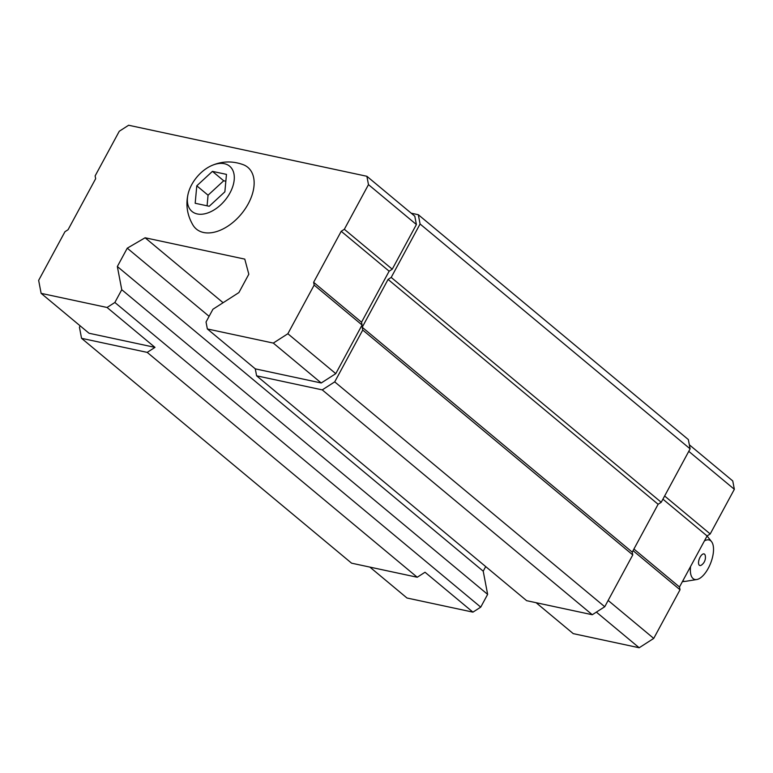 <?xml version="1.0" encoding="UTF-8"?>
<svg xmlns="http://www.w3.org/2000/svg" width="773" height="773" viewBox="0 0 773 773"><rect width="100%" height="100%" fill="white"/><g stroke="black" fill="none" stroke-linecap="round" stroke-linejoin="round"><path stroke-width="1.16" d="M226.47 174.379L212.43 171.374L196.786 185.82L195.183 203.27L209.222 206.275L224.866 191.83L226.47 174.379M229.977 192.921A29.432 18.233 -50.2 0 0 231.707 168.427A29.432 18.233 -50.2 0 0 210.932 165.915A29.432 18.233 -50.2 0 0 188.312 193.076A29.432 18.233 -50.2 0 0 200.574 214.276A29.432 18.233 -50.2 0 0 229.977 192.921M207.357 328.96L273.304 343.086L287.856 333.743L314.157 285.102L313.625 282.319L341.212 231.291L344.333 229.291L368.479 184.631L366.885 176.283L128.627 125.245L119.274 131.255L95.127 175.906L95.659 178.689L68.063 229.726L64.951 231.726L38.65 280.367L41.124 293.354L107.07 307.48L114.868 302.475L121.757 289.711L117.341 266.521L127.265 248.181L145.102 237.775L244.78 259.119L248.819 274.222L238.905 292.561L212.933 309.248L206.033 322.003L207.357 328.96L255.283 368.856L256.607 375.813L526.645 600.679L592.282 614.738L604.747 606.737L632.778 554.908L632.246 552.125L658.113 504.276L661.234 502.276L690.115 448.852L688.347 439.576L418.319 214.72L411.207 213.193M80.16 325.848L79.435 327.192L81.552 338.323L147.199 352.382L154.987 347.377L89.04 333.25L41.124 293.354M255.283 368.856L321.23 382.983L335.772 373.649L362.073 325.008L361.542 322.225L389.138 271.188L392.249 269.188L416.396 224.537L414.801 216.189L366.885 176.283M256.607 375.813L322.244 389.882L334.719 381.872L362.74 330.042L362.208 327.259L388.075 279.42L391.196 277.42L420.077 223.996L418.319 214.72M81.552 338.323L351.589 563.179L417.236 577.247L425.024 572.242L472.941 612.139L480.738 607.134L487.637 594.379L483.222 571.189L485.705 566.59M147.199 352.382L417.236 577.247M114.868 302.475L480.738 607.134M107.07 307.48L154.987 347.377M121.757 289.711L487.637 594.379M117.341 266.521L483.222 571.189M127.265 248.181L209.097 316.331M145.102 237.775L223.097 302.716M596.379 612.11L639.184 647.755L573.237 633.628L536.104 602.708M322.244 389.882L592.282 614.738M334.719 381.872L604.747 606.737M362.74 330.042L632.778 554.908M362.208 327.259L632.246 552.125M388.075 279.42L658.113 504.276M391.196 277.42L661.234 502.276M420.077 223.996L690.115 448.852M273.304 343.086L321.23 382.983M287.856 333.743L335.772 373.649M314.157 285.102L362.073 325.008M313.625 282.319L361.542 322.225M341.212 231.291L389.138 271.188M344.333 229.291L392.249 269.188M368.479 184.631L416.396 224.537M188.312 193.076C185.472 204.352 187.047 215.068 193.047 225.223A40.177 24.891 -50.2 0 0 248.239 203.811A40.177 24.891 -50.2 0 0 243.398 164.746C232.335 160.687 221.513 161.074 210.932 165.915M472.941 612.139L406.994 598.012L369.871 567.092M639.184 647.755L653.726 638.411L608.148 600.457M653.726 638.411L680.027 589.77L633.039 550.647M680.027 589.77L679.496 586.987L633.918 549.033M679.496 586.987L707.092 535.96L662.915 499.165M707.092 535.96L710.203 533.95L664.625 495.995M710.203 533.95L734.35 489.299L688.772 451.345M734.35 489.299L732.756 480.951L689.342 444.804M700.077 557.188A6.184 2.754 -68.7 0 1 705.237 555.516A9.344 9.344 0 0 1 701.536 565.024A6.184 2.754 -68.7 0 1 698.618 563.807A6.184 2.754 -68.7 0 1 700.077 557.188M704.416 540.907A21.026 9.363 -68.7 0 1 711.518 541.612A21.026 9.363 -68.7 0 1 710.667 563.102A21.026 9.363 -68.7 0 1 696.773 579.528A21.026 9.363 -68.7 0 1 690.579 566.483M212.43 171.374L223.706 180.766L208.063 195.202L207.087 205.821M196.786 185.82L208.063 195.202M225.842 181.22L223.706 180.766M696.773 579.528L685.97 581.277A26.765 11.914 -68.7 0 1 682.752 580.958M711.518 541.612L707.073 535.979M685.97 581.277L682.366 581.673"/></g></svg>
